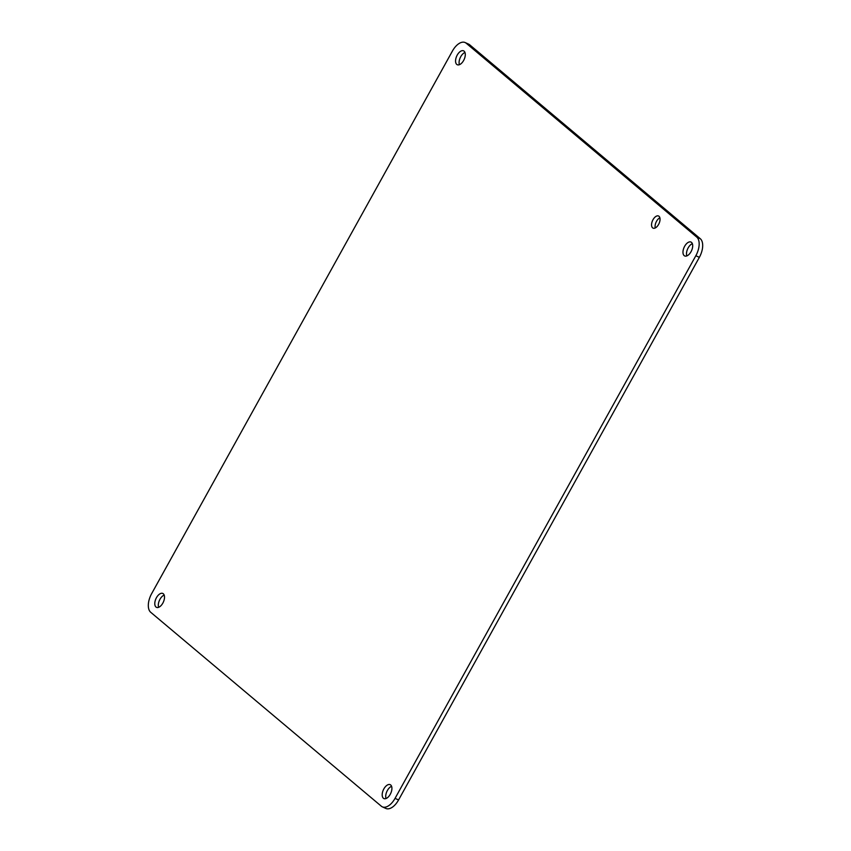 <?xml version="1.0" encoding="UTF-8"?>
<svg xmlns="http://www.w3.org/2000/svg" width="851" height="851" viewBox="0 0 851 851"><rect width="100%" height="100%" fill="white"/><g stroke="black" fill="none" stroke-linecap="round" stroke-linejoin="round"><path stroke-width="1.28" d="M684.63 246.311A7.627 4.074 114.4 0 1 690.98 242.056A7.627 4.074 114.4 0 1 691.544 250.683A7.627 4.074 114.4 0 1 684.672 255.938A7.627 4.074 114.4 0 1 684.63 246.311M653.004 219.718A6.659 3.553 114.4 0 1 658.557 216.005A6.659 3.553 114.4 0 1 659.036 223.536A6.659 3.553 114.4 0 1 653.047 228.132A6.659 3.553 114.4 0 1 653.004 219.718M156.446 597.71A7.627 4.074 114.4 0 1 162.807 593.455A7.627 4.074 114.4 0 1 163.36 602.082A7.627 4.074 114.4 0 1 156.499 607.348A7.627 4.074 114.4 0 1 156.446 597.71M383.844 788.93A7.627 4.074 114.4 0 1 390.205 784.675A7.627 4.074 114.4 0 1 390.758 793.302A7.627 4.074 114.4 0 1 383.897 798.557A7.627 4.074 114.4 0 1 383.844 788.93M457.221 55.092A7.627 4.074 114.4 0 1 463.582 50.837A7.627 4.074 114.4 0 1 464.135 59.464A7.627 4.074 114.4 0 1 457.274 64.729A7.627 4.074 114.4 0 1 457.221 55.092M395.055 798.355L695.841 255.736A15.254 8.148 -65.6 0 0 696.767 237.11L466.167 43.199A15.254 8.148 -65.6 0 0 465.135 42.55A15.254 8.148 -65.6 0 0 452.424 51.049L151.638 593.668A15.254 8.148 -65.6 0 0 150.712 612.284L381.312 806.195A15.254 8.148 -65.6 0 0 382.344 806.854A15.254 8.148 -65.6 0 0 395.055 798.355L398.576 799.951L699.362 257.332A15.254 8.148 -65.6 0 0 700.288 238.716L469.688 44.805A15.254 8.148 -65.6 0 0 468.656 44.146L465.135 42.55M692.363 243.684A7.627 4.074 -65.6 0 0 688.151 247.907A7.627 4.074 -65.6 0 0 686.81 255.906M659.876 217.782A6.659 3.553 -65.6 0 0 656.525 221.313A6.659 3.553 -65.6 0 0 655.249 227.951M164.19 595.094A7.627 4.074 -65.6 0 0 159.967 599.306A7.627 4.074 -65.6 0 0 158.637 607.316M391.588 786.303A7.627 4.074 -65.6 0 0 387.365 790.526A7.627 4.074 -65.6 0 0 386.035 798.525M464.965 52.475A7.627 4.074 -65.6 0 0 460.742 56.687A7.627 4.074 -65.6 0 0 459.412 64.697M382.344 806.854L385.865 808.45A15.254 8.148 -65.6 0 0 398.576 799.951M700.288 238.716L696.767 237.11M695.841 255.736L699.362 257.332M466.167 43.199L469.688 44.805"/></g></svg>
